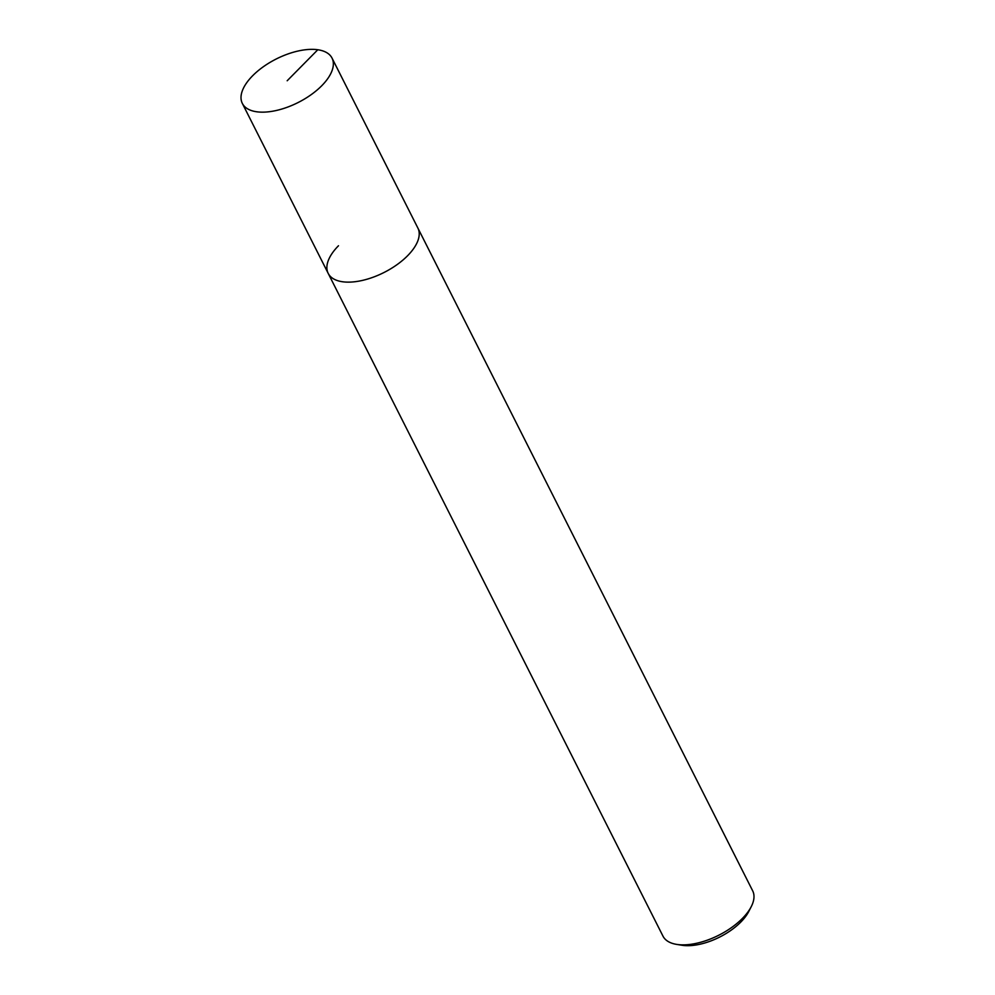 <?xml version="1.0" encoding="UTF-8"?>
<svg xmlns="http://www.w3.org/2000/svg" width="995" height="995" viewBox="0 0 995 995"><rect width="100%" height="100%" fill="white"/><g stroke="black" fill="none" stroke-linecap="round" stroke-linejoin="round"><path stroke-width="1.49" d="M321.746 85.732A50.247 24.365 153.2 0 1 276.1 110.532A50.247 24.365 153.2 0 1 242.332 103.405A50.247 24.365 153.2 0 1 252.618 75.769A50.247 24.365 153.2 0 1 298.264 50.981A50.247 24.365 153.2 0 1 332.031 58.096A50.247 24.365 153.2 0 1 321.746 85.732M676.575 944.379A50.247 24.365 -26.8 0 0 742.382 918.447A50.247 24.365 -26.8 0 0 751.237 906.669L748.762 911.495A44.974 21.803 -26.8 0 1 740.827 922.042A44.974 21.803 -26.8 0 1 681.936 945.25L676.575 944.379A50.247 24.365 -26.8 0 1 662.968 936.121L328.201 273.389A50.247 24.365 -26.8 0 0 361.969 280.515A50.247 24.365 -26.8 0 0 407.614 255.715A50.247 24.365 -26.8 0 0 417.9 228.079A50.247 24.365 153.2 0 1 407.614 255.715A50.247 24.365 153.2 0 1 361.969 280.515A50.247 24.365 153.2 0 1 328.201 273.389A50.247 24.365 153.2 0 1 338.487 245.753M751.237 906.669A50.247 24.365 -26.8 0 0 752.668 890.811L332.031 58.096M287.182 80.757L317.803 49.75M328.201 273.389L242.332 103.405"/></g></svg>
